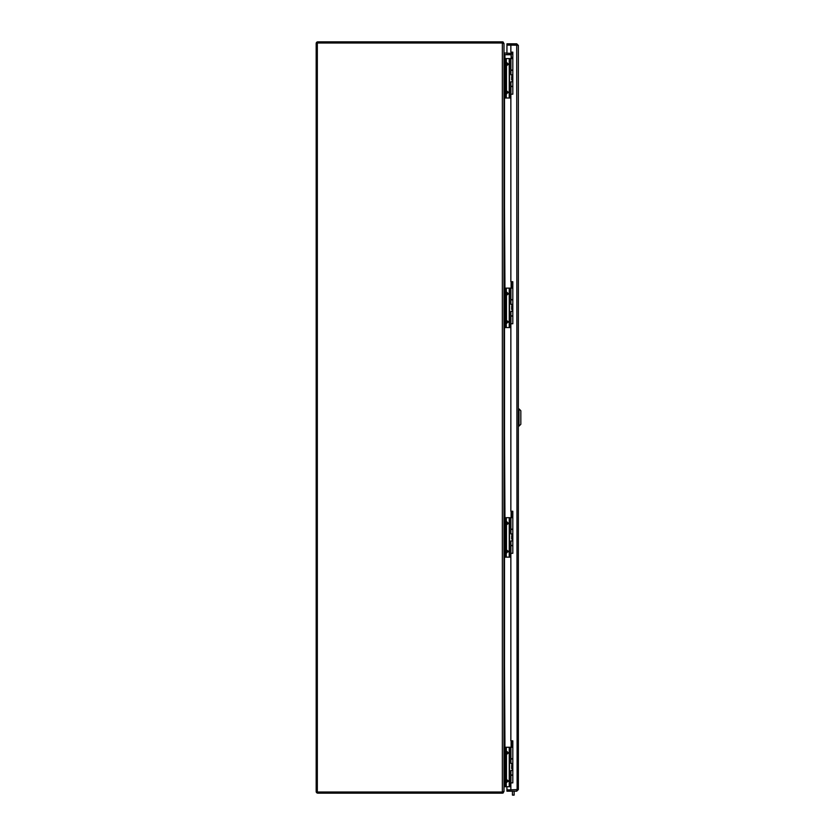 <?xml version="1.0" encoding="UTF-8"?>
<svg xmlns="http://www.w3.org/2000/svg" width="837" height="837" viewBox="0 0 837 837"><rect width="100%" height="100%" fill="white"/><g stroke="black" fill="none" stroke-linecap="round" stroke-linejoin="round"><path stroke-width="1.26" d="M502.65 43.011L503.215 42.091L503.769 43.493M504 43.493L504 52.919L511.177 53.411L511.292 54.541A1.643 1.643 0 0 1 511.125 54.572L504.491 54.572A1.643 1.643 0 0 1 504.272 54.551M504.345 53.39L504.115 54.133M511.177 53.411L511.962 53.746M503.769 791.509L503.215 792.911L502.65 792.001M504.973 784.625L504 784.625L504 791.509M511.47 53.265L512.61 52.135M503.215 42.091A1.643 1.643 0 0 0 502.357 41.85L317.819 41.85A1.643 1.643 0 0 0 316.177 43.493L316.177 791.509A1.643 1.643 0 0 0 317.819 793.152L502.357 793.152A1.643 1.643 0 0 0 503.215 792.911M503.215 792.001L504 790.975L504 44.026L503.215 43.011L317.328 43.011L317.328 792.001L503.215 792.001M512.809 52.898L511.177 54.719L504.345 54.719L504.491 58.757M504.345 54.719L504 53.453M511.177 54.719L511.47 58.569M512.014 76.722L512.809 76.491M512.809 86.556L510.905 86.556L510.905 94.194M512.809 70.026L510.905 70.026L510.905 58.569L505.893 58.569L505.893 60.526L504.973 60.526L504.973 58.569L505.893 58.569M512.809 58.569L510.905 58.569M504.973 98.013L505.893 98.013L504.973 98.013L504.973 60.526M505.893 62.273L506.479 65.317L507.546 63.811L505.893 62.273M510.852 98.013L505.893 98.013L505.893 60.526M506.312 58.569L506.312 62.273L508.101 63.811L508.101 64.595L505.893 66.123L506.479 65.317L506.479 91.254L505.893 90.448L508.101 91.986L506.312 94.299L507.546 91.986L506.479 91.254L506.123 91.986L506.312 98.013M512.809 86.274L510.905 86.274L510.905 81.806L512.809 81.806M512.809 70.298L510.905 70.298L510.905 74.765L512.809 74.765M511.721 76.722L511.669 79.85L511.721 76.722L512.809 76.722M511.721 79.85L512.809 79.85M504 97.887L504.973 97.887M504.952 58.757L504.92 54.572L504.952 58.757L504 58.757M512.014 306.29L512.809 306.06M512.809 316.114L510.905 316.114L510.905 323.741M512.809 299.594L510.905 299.594L510.905 288.127L505.893 288.127L505.893 290.083L504.973 290.083L504.973 288.127L505.893 288.127M512.809 288.127L510.905 288.127M510.852 327.57L504.973 327.57L504.973 290.083M505.893 291.841L506.479 294.886L507.546 293.379L505.893 291.841M506.312 288.127L506.312 291.841L508.101 293.379L508.101 294.153L505.893 295.691L506.479 294.886L506.479 320.822L505.893 320.016L508.101 321.544L506.312 323.867L507.546 321.544L506.479 320.822L506.123 321.544L506.312 327.57M504.973 325.614L505.893 325.614L505.893 290.083M505.893 325.614L505.893 327.57M512.809 315.842L510.905 315.842L510.905 311.374L512.809 311.374M512.809 299.866L510.905 299.866L510.905 304.333L512.809 304.333M511.721 306.29L511.669 309.418L511.721 306.29L512.809 306.29M511.721 309.418L512.809 309.418M504.973 325.499L504 325.499L504 327.455L504.973 327.455M504.491 206.383L504.952 288.315L504 288.315M512.014 535.858L512.809 535.628M512.809 545.682L510.905 545.682L510.905 553.299M512.809 529.151L510.905 529.151L510.905 517.695L505.893 517.695L505.893 519.651L504.973 519.651L504.973 517.695L505.893 517.695M512.809 517.695L510.905 517.695M510.852 557.139L504.973 557.139L504.973 519.651M505.893 521.409L506.479 524.454L507.546 522.937L505.893 521.409M506.312 517.695L506.312 521.409L508.101 522.937L508.101 523.721L505.893 525.259L506.479 524.454L506.479 550.38L505.893 549.574L508.101 551.112L506.312 553.435L507.546 551.112L506.479 550.38L506.123 551.112L506.312 557.139M504.973 555.182L505.893 555.182L505.893 519.651M505.893 555.182L505.893 557.139M512.809 545.41L510.905 545.41L510.905 540.943L512.809 540.943M512.809 529.423L510.905 529.423L510.905 533.901L512.809 533.901M511.721 535.858L511.669 538.986L511.721 535.858L512.809 535.858M511.721 538.986L512.809 538.986M504.973 555.057L504 555.057L504 557.013L504.973 557.013M504.491 435.951L504.952 517.883L504 517.883M514.148 791.195L514.148 795.108L513.29 795.15L512.432 795.108L512.432 791.195M512.014 765.416L512.809 765.196M512.809 775.25L510.905 775.25L510.905 782.867M512.809 758.72L510.905 758.72L510.905 747.263L505.893 747.263L505.893 749.22L504.973 749.22L504.973 747.263L505.893 747.263L504.973 747.263M512.809 747.263L510.905 747.263M504.973 786.707L505.893 786.707L504.973 786.707L504.973 749.22M505.893 750.967L506.479 754.022L507.546 752.505L505.893 750.967M510.852 786.707L505.893 786.707L505.893 749.22M506.312 747.263L506.312 750.967L508.101 752.505L508.101 753.29L505.893 754.828L506.479 754.022L506.479 779.948L505.893 779.142L508.101 780.68L506.312 782.993L507.546 780.68L506.479 779.948L506.123 780.68L506.312 786.707M512.809 774.978L510.905 774.978L510.905 770.5L512.809 770.5M512.809 758.992L510.905 758.992L510.905 763.459L512.809 763.459M511.721 765.416L511.669 768.544L511.721 765.416L512.809 765.416M511.721 768.544L512.809 768.544M504 786.581L504.973 786.581M504.491 665.52L504.952 747.451L504 747.451L504 749.408L504.973 749.408M517.12 45.188L510.852 45.135L510.852 52.135L512.809 52.135L512.809 94.194L510.852 94.194L510.852 281.692L512.809 281.692L512.809 323.741L510.852 323.741L510.852 511.25L512.809 511.25L512.809 553.299L510.852 553.299L510.852 740.818L512.809 740.818L512.809 782.867L510.852 782.867L510.852 789.866L506.94 789.866L506.94 786.707M517.12 789.814L516.711 45.135L518.365 45.449L518.365 789.553L510.852 789.866M517.203 789.553L506.94 790.044L506.94 791.195L516.711 791.195L518.365 789.553M516.711 790.044L516.711 791.195M510.852 45.135L506.94 45.135L506.94 53.411M518.365 45.449L516.711 43.806L506.94 43.806L506.94 44.968L516.711 44.968L516.711 43.806M518.982 408.874L520.823 410.726L520.823 424.286L518.982 426.127L518.982 408.874L518.365 408.874M504.491 97.887L504.491 288.315M504.491 327.455L504.491 517.883M504.491 557.013L504.491 747.451M511.125 747.263L511.125 740.818M511.125 517.695L511.125 511.25M511.125 288.127L511.125 281.692M511.125 58.569L511.125 54.719M502.357 792.001L502.357 43.011M511.47 281.692L511.47 288.127M511.47 511.25L511.47 517.695M511.47 740.818L511.47 747.263M509.576 98.013L509.576 58.569M509.231 98.013L509.231 58.569M504.973 96.056L505.893 96.056M508.101 91.986L505.893 91.986M505.893 92.771L508.101 92.771M505.893 64.595L508.101 64.595M508.101 63.811L505.893 63.811M504.973 95.931L504 95.931M504 60.714L504.973 60.714M509.576 327.57L509.576 288.127M509.231 327.57L509.231 288.127M508.101 321.544L505.893 321.544M505.893 322.329L508.101 322.329M505.893 294.153L508.101 294.153M508.101 293.379L505.893 293.379M504 290.272L504.973 290.272M509.576 557.139L509.576 517.695M509.231 557.139L509.231 517.695M508.101 551.112L505.893 551.112M505.893 551.897L508.101 551.897M505.893 523.721L508.101 523.721M508.101 522.937L505.893 522.937M504 519.84L504.973 519.84M509.576 786.707L509.576 747.263M509.231 786.707L509.231 747.263M504.973 784.75L505.893 784.75M508.101 780.68L505.893 780.68M505.893 781.465L508.101 781.465M505.893 753.29L508.101 753.29M508.101 752.505L505.893 752.505M512.307 81.806L512.307 79.85M511.878 76.491L511.878 74.765M512.558 57.397L511.878 58.569M512.307 311.374L512.307 309.418M511.878 306.06L511.878 304.333M512.558 286.965L511.878 288.127M512.307 540.943L512.307 538.986M511.878 535.628L511.878 533.901M512.558 516.534L511.878 517.695M512.432 795.108L514.148 795.108M512.307 770.5L512.307 768.544M511.878 765.196L511.878 763.459M512.558 746.091L511.878 747.263M518.982 426.127L518.365 426.127"/></g></svg>
